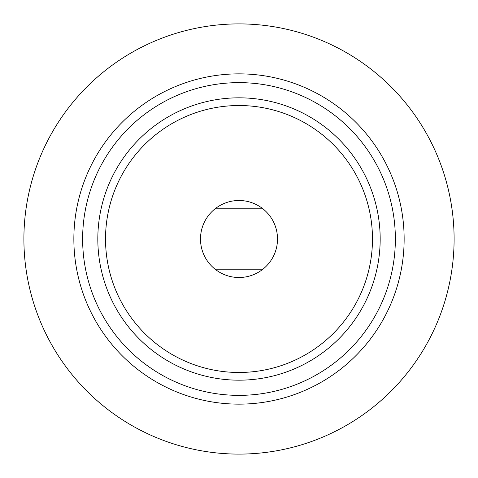 <?xml version="1.0" encoding="UTF-8"?>
<svg xmlns="http://www.w3.org/2000/svg" width="478" height="478" viewBox="0 0 478 478"><rect width="100%" height="100%" fill="white"/><g stroke="black" fill="none" stroke-linecap="round" stroke-linejoin="round"><path stroke-width="0.72" d="M82.628 239A156.372 156.372 0 0 1 317.183 103.583A156.372 156.372 0 0 1 317.183 374.417A156.372 156.372 0 0 1 82.628 239M97.823 239A141.177 141.177 0 0 1 239 97.823A141.177 141.177 0 0 1 380.177 239A141.177 141.177 0 0 1 239 380.177A141.177 141.177 0 0 1 97.823 239M200.497 239A38.503 38.503 0 0 1 258.251 205.654A38.503 38.503 0 0 1 258.251 272.346A38.503 38.503 0 0 1 200.497 239M105.524 239A133.476 133.476 0 0 1 305.741 123.408A133.476 133.476 0 0 1 305.741 354.592A133.476 133.476 0 0 1 105.524 239M454.1 239A215.1 215.1 0 0 0 131.45 52.717A215.1 215.1 0 0 0 131.45 425.283A215.1 215.1 0 0 0 454.1 239M404.143 239A165.143 165.143 0 0 0 239 73.857A165.143 165.143 0 0 0 73.857 239A165.143 165.143 0 0 0 239 404.143A165.143 165.143 0 0 0 404.143 239M262.099 269.801L215.901 269.801M262.099 208.199L215.901 208.199"/></g></svg>
